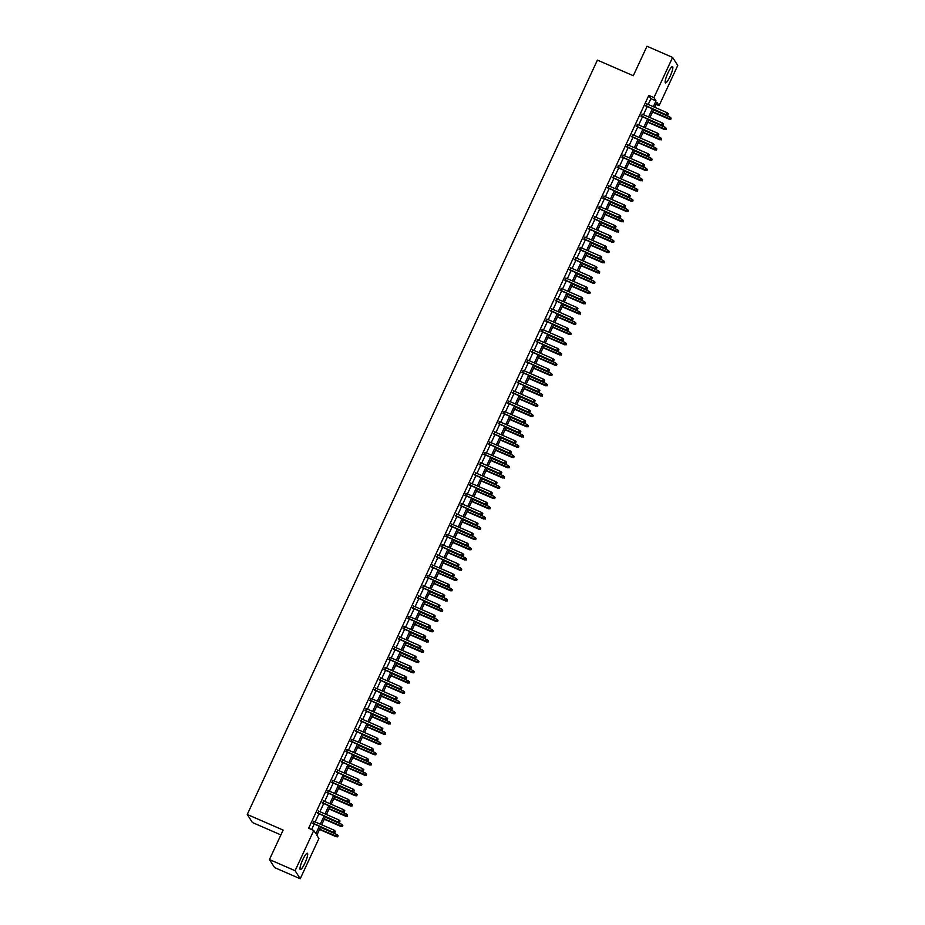 <?xml version="1.0" encoding="UTF-8"?>
<svg xmlns="http://www.w3.org/2000/svg" width="925" height="925" viewBox="0 0 925 925"><rect width="100%" height="100%" fill="white"/><g stroke="black" fill="none" stroke-linecap="round" stroke-linejoin="round"><path stroke-width="1.39" d="M302.764 859.707A8.88 1.688 -66.5 0 1 307.389 853.255A8.88 1.688 -66.5 0 1 304.926 863.094A8.88 1.688 -66.5 0 1 300.301 869.546A8.88 1.688 -66.5 0 1 302.764 859.707M667.908 73.052A8.88 1.688 -66.5 0 1 672.544 66.612A8.88 1.688 -66.5 0 1 670.082 76.451A8.88 1.688 -66.5 0 1 665.445 82.892A8.88 1.688 -66.5 0 1 667.908 73.052M280.888 834.917L252.398 822.51L247.252 814.462L597.411 60.102L633.301 75.723L646.98 46.25L672.602 57.408L677.747 65.455L659.074 105.681L656.993 102.421L654.727 107.3M656.079 104.375L659.074 105.681M320.721 826.846L316.824 835.263L318.905 838.524L300.232 878.75L295.087 870.702L313.76 830.477L315.841 833.737L319.322 826.245M295.087 870.702L269.452 859.545L274.598 867.592L300.232 878.75M314.118 821.469L313.147 823.551M318.871 811.225L317.911 813.306M323.634 800.969L322.663 803.05M328.387 790.725L327.427 792.806M333.15 780.48L332.179 782.55M337.903 770.224L336.943 772.306M342.666 759.98L341.695 762.061M347.418 749.724L346.459 751.805M352.182 739.48L351.211 741.561M356.934 729.224L355.975 731.305M361.698 718.979L360.727 721.061M366.45 708.723L365.491 710.805M371.203 698.479L370.243 700.56M375.966 688.235L374.995 690.304M380.718 677.979L379.759 680.06M385.482 667.734L384.511 669.816M390.234 657.478L389.275 659.56M394.998 647.234L394.027 649.315M399.75 636.978L398.791 639.059M404.514 626.734L403.543 628.815M409.266 616.478L408.307 618.559M414.03 606.233L413.059 608.315M418.782 595.989L417.822 598.059M423.546 585.733L422.575 587.814M428.298 575.489L427.338 577.57M433.062 565.233L432.091 567.314M437.814 554.988L436.854 557.07M442.578 544.732L441.607 546.814M447.33 534.488L446.37 536.569M452.094 524.232L451.123 526.313M456.846 513.988L455.886 516.069M461.61 503.743L460.638 505.813M466.362 493.488L465.391 495.569M471.114 483.243L470.154 485.324M475.878 472.987L474.907 475.068M480.63 462.743L479.67 464.824M485.394 452.487L484.422 454.568M490.146 442.243L489.186 444.324M494.91 431.987L493.938 434.068M499.662 421.742L498.702 423.823M504.426 411.498L503.454 413.567M509.178 401.242L508.218 403.323M513.942 390.998L512.97 393.079M518.694 380.742L517.734 382.823M523.457 370.497L522.486 372.578M528.21 360.241L527.25 362.322M532.973 349.997L532.002 352.078M537.726 339.741L536.766 341.822M542.489 329.497L541.518 331.578M547.242 319.252L546.282 321.322M552.005 308.996L551.034 311.078M556.757 298.752L555.786 300.833M561.51 288.496L560.55 290.577M566.273 278.252L565.302 280.333M571.026 267.996L570.066 270.077M575.789 257.751L574.818 259.832M580.542 247.495L579.582 249.577M585.305 237.251L584.334 239.332M590.058 226.995L589.098 229.076M594.821 216.751L593.85 218.832M599.573 206.506L598.614 208.576M604.337 196.25L603.366 198.332M609.089 186.006L608.13 188.087M613.853 175.75L612.882 177.831M618.605 165.506L617.646 167.587M623.369 155.25L622.398 157.331M628.121 145.005L627.162 147.087M632.885 134.749L631.914 136.831M637.637 124.505L636.678 126.586M642.401 114.261L641.43 116.33M648.205 104.467L650.888 98.663L648.807 95.402L308.638 828.245L313.76 830.477M311.632 829.552L314.199 824.013M315.159 821.932L318.952 813.757M319.923 811.676L323.715 803.513M324.675 801.432L328.467 793.257M329.439 791.176L333.231 783.013M334.191 780.931L337.983 772.757M338.955 770.687L342.747 762.512M343.707 760.431L347.499 752.268M348.471 750.187L352.263 742.012M353.223 739.931L357.015 731.768M357.987 729.686L361.779 721.512M362.739 719.43L366.531 711.267M367.502 709.186L371.295 701.011M372.255 698.93L376.047 690.767M377.018 688.686L380.811 680.511M381.771 678.441L385.563 670.267M386.534 668.185L390.327 660.022M391.287 657.941L395.079 649.766M396.05 647.685L399.831 639.522M400.803 637.441L404.595 629.266M405.555 627.185L409.347 619.022M410.318 616.94L414.111 608.766M415.071 606.684L418.863 598.521M419.834 596.44L423.627 588.265M424.587 586.196L428.379 578.021M429.35 575.94L433.143 567.777M434.103 565.695L437.895 557.521M438.866 555.439L442.659 547.276M443.618 545.195L447.411 537.02M448.382 534.939L452.175 526.776M453.134 524.695L456.927 516.52M457.898 514.439L461.691 506.276M462.65 504.194L466.443 496.02M467.414 493.95L471.207 485.775M472.166 483.694L475.959 475.531M476.93 473.45L480.722 465.275M481.682 463.194L485.475 455.031M486.446 452.949L490.238 444.775M491.198 442.693L494.991 434.53M495.95 432.449L499.743 424.274M500.714 422.193L504.507 414.03M505.466 411.949L509.259 403.774M510.23 401.704L514.023 393.53M514.982 391.448L518.775 383.285M519.746 381.204L523.538 373.029M524.498 370.948L528.291 362.785M529.262 360.704L533.054 352.529M534.014 350.448L537.807 342.285M538.778 340.203L542.57 332.029M543.53 329.947L547.322 321.784M548.294 319.703L552.086 311.528M553.046 309.459L556.838 301.284M557.81 299.203L561.602 291.04M562.562 288.958L566.354 280.784M567.326 278.702L571.118 270.539M572.078 268.458L575.87 260.283M576.842 258.202L580.634 250.039M581.594 247.958L585.386 239.783M586.346 237.702L590.138 229.539M591.11 227.458L594.902 219.283M595.862 217.202L599.654 209.038M600.626 206.957L604.418 198.782M605.378 196.713L609.17 188.538M610.142 186.457L613.934 178.294M614.894 176.213L618.686 168.038M619.657 165.957L623.45 157.793M624.41 155.712L628.202 147.537M629.173 145.456L632.966 137.293M633.926 135.212L637.718 127.037M638.689 124.956L642.482 116.793M643.442 114.712L647.234 106.537M647.153 104.005L646.193 106.086M269.452 859.545L283.131 830.083L247.252 814.462M648.807 95.402L653.929 97.634L672.602 57.408M653.327 106.699L656.022 100.894L653.929 97.634M320.293 824.163L324.085 815.989M325.045 813.907L328.837 805.744M329.809 803.663L333.601 795.488M334.561 793.407L338.353 785.244M339.325 783.163L343.117 774.988M344.077 772.907L347.869 764.744M348.841 762.663L352.633 754.488M353.593 752.418L357.385 744.243M358.357 742.162L362.149 733.999M363.109 731.918L366.901 723.743M367.873 721.662L371.665 713.499M372.625 711.418L376.417 703.243M377.388 701.162L381.169 692.998M382.141 690.917L385.933 682.743M386.893 680.661L390.685 672.498M391.657 670.417L395.449 662.242M396.409 660.173L400.201 651.998M401.172 649.917L404.965 641.753M405.925 639.672L409.717 631.497M410.688 629.416L414.481 621.253M415.441 619.172L419.233 610.997M420.204 608.916L423.997 600.753M424.957 598.672L428.749 590.497M429.72 588.416L433.513 580.252M434.472 578.171L438.265 569.997M439.236 567.927L443.029 559.752M443.988 557.671L447.781 549.508M448.752 547.427L452.545 539.252M453.504 537.171L457.297 529.007M458.268 526.926L462.061 518.752M463.02 516.67L466.813 508.507M467.784 506.426L471.565 498.251M472.536 496.17L476.329 488.007M477.288 485.926L481.081 477.751M482.052 475.681L485.845 467.507M486.804 465.425L490.597 457.262M491.568 455.181L495.361 447.006M496.32 444.925L500.113 436.762M501.084 434.681L504.877 426.506M505.836 424.425L509.629 416.262M510.6 414.18L514.393 406.006M515.352 403.924L519.145 395.761M520.116 393.68L523.908 385.505M524.868 383.436L528.661 375.261M529.632 373.18L533.424 365.017M534.384 362.935L538.177 354.761M539.148 352.679L542.94 344.516M543.9 342.435L547.692 334.26M548.664 332.179L552.456 324.016M553.416 321.935L557.208 313.76M558.18 311.679L561.972 303.516M562.932 301.434L566.724 293.26M567.684 291.19L571.477 283.015M572.448 280.934L576.24 272.771M577.2 270.69L580.993 262.515M581.964 260.434L585.756 252.271M586.716 250.189L590.508 242.015M591.48 239.933L595.272 231.77M596.232 229.689L600.024 221.514M600.996 219.433L604.788 211.27M605.748 209.189L609.54 201.014M610.512 198.944L614.304 190.77M615.264 188.688L619.056 180.525M620.028 178.444L623.82 170.269M624.78 168.188L628.572 160.025M629.543 157.944L633.336 149.769M634.296 147.688L638.088 139.525M639.059 137.443L642.852 129.269M643.812 127.188L647.604 119.024M648.575 116.943L652.368 108.768M653.755 109.381L649.963 117.556M649.003 119.626L645.211 127.8M644.239 129.882L640.447 138.045M639.487 140.126L635.695 148.301M634.723 150.382L630.942 158.545M629.971 160.626L626.179 168.801M625.219 170.882L621.427 179.045M620.455 181.127L616.663 189.301M615.703 191.383L611.911 199.546M610.939 201.627L607.147 209.802M606.187 211.871L602.395 220.046M601.423 222.127L597.631 230.29M596.671 232.372L592.879 240.546M591.908 242.627L588.115 250.791M587.155 252.872L583.363 261.047M582.392 263.128L578.599 271.291M577.639 273.372L573.847 281.547M572.876 283.628L569.083 291.791M568.123 293.873L564.331 302.047M563.36 304.117L559.567 312.292M558.607 314.373L554.815 322.536M553.844 324.617L550.051 332.792M549.092 334.873L545.299 343.036M544.328 345.118L540.535 353.292M539.576 355.373L535.783 363.537M534.823 365.618L531.031 373.792M530.06 375.874L526.267 384.037M525.308 386.118L521.515 394.293M520.544 396.363L516.751 404.537M515.792 406.618L511.999 414.782M511.028 416.863L507.235 425.038M506.276 427.119L502.483 435.282M501.512 437.363L497.719 445.538M496.76 447.619L492.967 455.782M491.996 457.863L488.203 466.038M487.244 468.119L483.451 476.283M482.48 478.364L478.688 486.538M477.728 488.608L473.935 496.783M472.964 498.864L469.172 507.027M468.212 509.108L464.419 517.283M463.448 519.364L459.656 527.528M458.696 529.609L454.903 537.783M453.932 539.865L450.14 548.028M449.18 550.109L445.387 558.284M444.428 560.365L440.635 568.528M439.664 570.609L435.872 578.784M434.912 580.854L431.119 589.028M430.148 591.11L426.356 599.273M425.396 601.354L421.603 609.529M420.632 611.61L416.84 619.773M415.88 621.854L412.087 630.029M411.116 632.11L407.324 640.273M406.364 642.355L402.572 650.529M401.6 652.611L397.808 660.774M396.848 662.855L393.056 671.03M392.084 673.111L388.292 681.274M387.332 683.355L383.54 691.53M382.568 693.6L378.776 701.774M377.816 703.856L374.024 712.019M373.053 714.1L369.26 722.275M368.3 724.356L364.508 732.519M363.537 734.6L359.744 742.775M358.784 744.856L354.992 753.019M354.021 755.101L350.24 763.275M349.268 765.357L345.476 773.52M344.516 775.601L340.724 783.776M339.752 785.845L335.96 794.02M335 796.101L331.208 804.264M330.237 806.346L326.444 814.52M325.484 816.602L321.692 824.765M650.888 98.663L656.022 100.894M645.685 105.866L666.52 114.931L645.8 105.635M667.85 114.804L668.324 113.775L667.85 114.804L666.266 114.538L667.122 112.7L646.656 103.785M666.52 114.931L667.989 115.012M668.324 113.775L667.122 112.7M670.764 119.371L671.111 118.123L670.764 119.371L669.053 118.897L669.908 117.047L653.513 109.913M670.625 119.152L652.657 111.763M669.307 119.279L652.553 111.994M669.908 117.047L671.111 118.123M640.933 116.122L661.768 125.187L641.037 115.879M663.086 125.048L663.572 124.019L663.086 125.048L661.514 124.794L662.369 122.944L641.892 114.041M661.768 125.187L663.225 125.268M663.572 124.019L662.369 122.944M636.169 126.367L657.004 135.432L636.284 126.135M658.334 135.293L658.808 134.275L658.334 135.293L656.75 135.038L657.617 133.2L637.14 124.285M657.004 135.432L658.473 135.513M658.808 134.275L657.617 133.2M631.417 136.623L652.252 145.688L631.521 136.38M653.582 145.549L654.056 144.52L653.582 145.549L651.998 145.294L652.853 143.444L632.376 134.541M652.252 145.688L653.721 145.768M654.056 144.52L652.853 143.444M626.653 146.867L647.488 155.932L626.768 146.636M648.818 155.793L649.292 154.776L648.818 155.793L647.234 155.539L648.101 153.7L627.624 144.786M647.488 155.932L648.957 156.013M649.292 154.776L648.101 153.7M666.012 129.616L666.347 128.378L666.012 129.616L664.289 129.142L665.144 127.292L648.76 120.157M665.873 129.396L647.893 122.007M664.543 129.535L647.789 122.239M665.144 127.292L666.347 128.378M661.248 139.86L661.595 138.623L661.248 139.86L659.537 139.386L660.392 137.547L643.997 130.413M661.109 139.652L643.141 132.252M659.791 139.779L643.037 132.495M660.392 137.547L661.595 138.623M656.496 150.116L656.831 148.867L656.496 150.116L654.773 149.642L655.64 147.792L639.244 140.658M656.357 149.896L638.389 142.508M655.027 150.035L638.273 142.739M655.64 147.792L656.831 148.867M651.743 160.36L652.079 159.123L651.743 160.36L650.021 159.886L650.876 158.048L634.481 150.914M651.605 160.152L633.625 152.752M650.275 160.279L633.521 152.995M650.876 158.048L652.079 159.123M621.901 157.111L642.736 166.176L622.005 156.88M644.066 166.049L644.54 165.02L644.066 166.049L642.482 165.795L643.337 163.945L622.86 155.042M642.736 166.176L644.205 166.269M644.54 165.02L643.337 163.945M646.98 170.616L647.315 169.367L646.98 170.616L645.257 170.142L646.124 168.292L629.728 161.158M646.841 170.397L628.873 163.008M645.511 170.535L628.757 163.239M646.124 168.292L647.315 169.367M617.137 167.367L637.972 176.432L617.253 167.136M639.302 176.293L639.776 175.276L639.302 176.293L637.73 176.039L638.585 174.189L618.108 165.286M637.972 176.432L639.441 176.513M639.776 175.276L638.585 174.189M642.228 180.861L642.563 179.623L642.228 180.861L640.505 180.387L641.36 178.548L624.965 171.414M642.089 180.641L624.109 173.252M640.759 180.78L624.005 173.495M641.36 178.548L642.563 179.623M612.385 177.612L633.22 186.677L612.489 177.38M634.55 186.549L635.024 185.52L634.55 186.549L632.966 186.283L633.822 184.445L613.356 175.53M633.22 186.677L634.689 186.769M635.024 185.52L633.822 184.445M637.464 191.117L637.799 189.868L637.464 191.117L635.753 190.642L636.608 188.792L620.212 181.658M637.325 190.897L619.357 183.508M635.995 191.036L619.241 183.74M636.608 188.792L637.799 189.868M607.632 187.867L628.457 196.933L607.737 187.625M629.786 196.794L630.26 195.776L629.786 196.794L628.214 196.539L629.069 194.689L608.592 185.786M628.457 196.933L629.925 197.013M630.26 195.776L629.069 194.689M632.712 201.361L633.047 200.124L632.712 201.361L630.989 200.887L631.844 199.048L615.449 191.914M632.573 201.141L614.593 193.753M631.243 201.28L614.489 193.984M631.844 199.048L633.047 200.124M602.869 198.112L623.704 207.177L602.984 197.881M625.034 207.05L625.508 206.021L625.034 207.05L623.45 206.784L624.306 204.945L603.84 196.031M623.704 207.177L625.173 207.258M625.508 206.021L624.306 204.945M627.948 211.617L628.283 210.368L627.948 211.617L626.237 211.143L627.092 209.293L610.697 202.159M627.809 211.397L609.841 204.009M626.479 211.524L609.725 204.24M627.092 209.293L628.283 210.368M598.117 208.368L618.941 217.433L598.221 208.125M620.27 217.294L620.744 216.265L620.27 217.294L618.698 217.04L619.553 215.19L599.076 206.287M618.941 217.433L620.409 217.514M620.744 216.265L619.553 215.19M623.196 221.861L623.531 220.624L623.196 221.861L621.473 221.387L622.328 219.537L605.933 212.403M623.057 221.642L605.077 214.253M621.727 221.78L604.973 214.484M622.328 219.537L623.531 220.624M593.353 218.612L614.188 227.677L593.468 218.381M615.518 227.55L615.992 226.521L615.518 227.55L613.934 227.284L614.79 225.446L594.324 216.531M614.188 227.677L615.657 227.758M615.992 226.521L614.79 225.446M618.432 232.106L618.767 230.868L618.432 232.106L616.721 231.632L617.576 229.793L601.181 222.659M618.293 231.898L600.325 224.498M616.963 232.025L600.209 224.74M617.576 229.793L618.767 230.868M588.601 228.868L609.425 237.933L588.705 228.625M610.754 237.794L611.228 236.765L610.754 237.794L609.182 237.54L610.038 235.69L589.56 226.787M609.425 237.933L610.893 238.014M611.228 236.765L610.038 235.69M613.68 242.362L614.015 241.113L613.68 242.362L611.957 241.887L612.812 240.037L596.417 232.903M613.541 242.142L595.561 234.753M612.211 242.281L595.457 234.985M612.812 240.037L614.015 241.113M608.916 252.606L609.251 251.369L608.916 252.606L607.205 252.132L608.06 250.293L591.665 243.159M608.777 252.398L590.809 244.998M607.447 252.525L590.693 245.241M608.06 250.293L609.251 251.369M604.164 262.862L604.499 261.613L604.164 262.862L602.441 262.388L603.297 260.538L586.901 253.404M604.025 262.642L586.045 255.254M602.695 262.781L585.941 255.485M603.297 260.538L604.499 261.613M583.837 239.113L604.673 248.177L583.952 238.881M606.002 248.039L606.476 247.021L606.002 248.039L604.418 247.784L605.274 245.946L584.808 237.031M604.673 248.177L606.141 248.258M606.476 247.021L605.274 245.946M579.085 249.357L599.909 258.422L579.189 249.126M601.238 258.295L601.712 257.266L601.238 258.295L599.666 258.04L600.522 256.19L580.044 247.287M599.909 258.422L601.377 258.514M601.712 257.266L600.522 256.19M574.321 259.613L595.157 268.678L574.437 259.382M596.486 268.539L596.96 267.522L596.486 268.539L594.902 268.285L595.758 266.446L575.292 257.532M595.157 268.678L596.625 268.759M596.96 267.522L595.758 266.446M599.4 273.106L599.735 271.869L599.4 273.106L597.689 272.632L598.544 270.794L582.149 263.66M599.261 272.887L581.293 265.498M597.932 273.025L581.178 265.741M598.544 270.794L599.735 271.869M569.569 269.857L590.393 278.922L569.673 269.626M591.722 278.795L592.197 277.766L591.722 278.795L590.15 278.541L591.006 276.691L570.528 267.776M590.393 278.922L591.861 279.015M592.197 277.766L591.006 276.691M594.648 283.362L594.983 282.113L594.648 283.362L592.925 282.888L593.781 281.038L577.385 273.904M594.509 283.142L576.529 275.754M593.179 283.281L576.425 275.985M593.781 281.038L594.983 282.113M564.805 280.113L585.641 289.178L564.921 279.87M586.97 289.039L587.444 288.022L586.97 289.039L585.386 288.785L586.242 286.935L565.776 278.032M585.641 289.178L587.109 289.259M587.444 288.022L586.242 286.935M589.884 293.607L590.219 292.369L589.884 293.607L588.173 293.132L589.028 291.294L572.633 284.16M589.745 293.387L571.777 285.998M588.416 293.526L571.662 286.23M589.028 291.294L590.219 292.369M560.053 290.358L580.877 299.422L560.157 290.126M582.207 299.295L582.692 298.266L582.207 299.295L580.634 299.029L581.49 297.191L561.012 288.276M580.877 299.422L582.345 299.503M582.692 298.266L581.49 297.191M585.132 303.863L585.467 302.614L585.132 303.863L583.409 303.388L584.265 301.538L567.869 294.404M584.993 303.643L567.013 296.254M583.663 303.77L566.909 296.486M584.265 301.538L585.467 302.614M555.289 300.613L576.125 309.678L555.405 300.371M577.454 309.54L577.928 308.511L577.454 309.54L575.87 309.285L576.726 307.435L556.26 298.532M576.125 309.678L577.593 309.759M577.928 308.511L576.726 307.435M580.368 314.107L580.715 312.87L580.368 314.107L578.657 313.633L579.512 311.783L563.117 304.649M580.229 313.887L562.261 306.499M578.9 314.026L562.157 306.73M579.512 311.783L580.715 312.87M550.537 310.858L571.373 319.923L550.641 310.627M572.691 319.796L573.176 318.767L572.691 319.796L571.118 319.53L571.974 317.691L551.497 308.777M571.373 319.923L572.829 320.004M573.176 318.767L571.974 317.691M575.616 324.351L575.951 323.114L575.616 324.351L573.893 323.877L574.749 322.039L558.365 314.905M575.477 324.143L557.498 316.743M574.148 324.27L557.393 316.986M574.749 322.039L575.951 323.114M545.773 321.114L566.609 330.179L545.889 320.871M567.938 330.04L568.413 329.011L567.938 330.04L566.354 329.786L567.21 327.936L546.744 319.033M566.609 330.179L568.077 330.26M568.413 329.011L567.21 327.936M570.852 334.607L571.199 333.358L570.852 334.607L569.141 334.133L569.997 332.283L553.601 325.149M570.713 334.387L552.745 326.999M569.395 334.526L552.641 327.23M569.997 332.283L571.199 333.358M541.021 331.358L561.857 340.423L541.125 331.127M563.175 340.284L563.66 339.267L563.175 340.284L561.602 340.03L562.458 338.192L541.981 329.277M561.857 340.423L563.325 340.504M563.66 339.267L562.458 338.192M566.1 344.852L566.435 343.614L566.1 344.852L564.377 344.377L565.233 342.539L548.849 335.405M565.961 344.643L547.993 337.243M564.632 344.771L547.877 337.486M565.233 342.539L566.435 343.614M536.257 341.614L557.093 350.667L536.373 341.371M558.423 350.54L558.897 349.511L558.423 350.54L556.838 350.286L557.706 348.436L537.228 339.533M557.093 350.667L558.561 350.76M558.897 349.511L557.706 348.436M531.505 351.858L552.341 360.923L531.609 351.627M553.67 360.785L554.144 359.767L553.67 360.785L552.086 360.53L552.942 358.692L532.465 349.777M552.341 360.923L553.809 361.004M554.144 359.767L552.942 358.692M526.741 362.103L547.577 371.168L526.857 361.872M548.907 371.041L549.381 370.012L548.907 371.041L547.334 370.786L548.19 368.936L527.712 360.033M547.577 371.168L549.045 371.26M549.381 370.012L548.19 368.936M561.348 355.108L561.683 353.859L561.348 355.108L559.625 354.633L560.481 352.783L544.085 345.649M561.197 354.888L543.229 347.499M559.879 355.027L543.125 347.731M560.481 352.783L561.683 353.859M556.584 365.352L556.919 364.115L556.584 365.352L554.861 364.878L555.728 363.039L539.333 355.905M556.445 365.132L538.477 357.744M555.116 365.271L538.362 357.987M555.728 363.039L556.919 364.115M551.832 375.608L552.167 374.359L551.832 375.608L550.109 375.134L550.965 373.284L534.569 366.15M551.693 375.388L533.713 368M550.363 375.527L533.609 368.231M550.965 373.284L552.167 374.359M521.989 372.359L542.825 381.424L522.093 372.127M544.154 381.285L544.628 380.267L544.154 381.285L542.57 381.031L543.426 379.181L522.96 370.278M542.825 381.424L544.293 381.505M544.628 380.267L543.426 379.181M547.068 385.852L547.403 384.615L547.068 385.852L545.357 385.378L546.212 383.54L529.817 376.406M546.929 385.632L528.961 378.244M545.6 385.771L528.846 378.475M546.212 383.54L547.403 384.615M517.237 382.603L538.061 391.668L517.341 382.372M539.391 391.541L539.865 390.512L539.391 391.541L537.818 391.275L538.674 389.437L518.197 380.522M538.061 391.668L539.529 391.749M539.865 390.512L538.674 389.437M542.316 396.108L542.651 394.859L542.316 396.108L540.593 395.634L541.449 393.784L525.053 386.65M542.177 395.888L524.197 388.5M540.847 396.016L524.093 388.731M541.449 393.784L542.651 394.859M512.473 392.859L533.309 401.924L512.577 392.616M534.638 401.785L535.113 400.756L534.638 401.785L533.054 401.531L533.91 399.681L513.444 390.778M533.309 401.924L534.777 402.005M535.113 400.756L533.91 399.681M537.552 406.353L537.887 405.115L537.552 406.353L535.841 405.878L536.697 404.028L520.301 396.894M537.413 406.133L519.445 398.744M536.084 406.272L519.33 398.976M536.697 404.028L537.887 405.115M507.721 403.103L528.545 412.168L507.825 402.872M529.875 412.041L530.349 411.012L529.875 412.041L528.302 411.775L529.158 409.937L508.681 401.022M528.545 412.168L530.013 412.249M530.349 411.012L529.158 409.937M532.8 416.608L533.135 415.36L532.8 416.608L531.077 416.123L531.933 414.284L515.537 407.15M532.661 416.389L514.682 408.989M531.332 416.516L514.577 409.232M531.933 414.284L533.135 415.36M502.957 413.359L523.793 422.424L503.073 413.117M525.123 422.286L525.597 421.257L525.123 422.286L523.538 422.031L524.394 420.181L503.928 411.278M523.793 422.424L525.261 422.505M525.597 421.257L524.394 420.181M498.205 423.604L519.029 432.669L498.309 423.373M520.359 432.53L520.833 431.512L520.359 432.53L518.786 432.276L519.642 430.437L499.165 421.522M519.029 432.669L520.498 432.75M520.833 431.512L519.642 430.437M493.441 433.86L514.277 442.925L493.557 433.617M515.607 442.786L516.081 441.757L515.607 442.786L514.023 442.532L514.878 440.682L494.413 431.778M514.277 442.925L515.745 443.006M516.081 441.757L514.878 440.682M528.036 426.853L528.372 425.616L528.036 426.853L526.325 426.379L527.181 424.529L510.785 417.395M527.898 426.633L509.929 419.245M526.568 426.772L509.814 419.476M527.181 424.529L528.372 425.616M523.284 437.097L523.619 435.86L523.284 437.097L521.561 436.623L522.417 434.785L506.021 427.651M523.145 436.889L505.166 429.489M521.816 437.016L505.062 429.732M522.417 434.785L523.619 435.86M518.52 447.353L518.856 446.104L518.52 447.353L516.809 446.879L517.665 445.029L501.269 437.895M518.382 447.133L500.413 439.745M517.052 447.272L500.298 439.976M517.665 445.029L518.856 446.104M488.689 444.104L509.513 453.169L488.793 443.873M510.843 453.03L511.317 452.013L510.843 453.03L509.27 452.776L510.126 450.938L489.649 442.023M509.513 453.169L510.982 453.25M511.317 452.013L510.126 450.938M513.768 457.597L514.103 456.36L513.768 457.597L512.045 457.123L512.901 455.285L496.505 448.151M513.629 457.378L495.65 449.989M512.3 457.517L495.546 450.232M512.901 455.285L514.103 456.36M483.925 454.348L504.761 463.413L484.041 454.117M506.091 463.286L506.565 462.257L506.091 463.286L504.507 463.032L505.362 461.182L484.897 452.279M504.761 463.413L506.229 463.506M506.565 462.257L505.362 461.182M509.004 467.853L509.34 466.605L509.004 467.853L507.293 467.379L508.149 465.529L491.753 458.395M508.866 467.634L490.897 460.245M507.536 467.772L490.782 460.477M508.149 465.529L509.34 466.605M479.173 464.604L499.997 473.669L479.277 464.373M501.327 473.531L501.801 472.513L501.327 473.531L499.754 473.276L500.61 471.426L480.133 462.523M499.997 473.669L501.466 473.75M501.801 472.513L500.61 471.426M504.252 478.098L504.587 476.861L504.252 478.098L502.529 477.624L503.385 475.785L486.989 468.651M504.113 477.878L486.134 470.49M502.784 478.017L486.03 470.733M503.385 475.785L504.587 476.861M474.409 474.849L495.245 483.914L474.525 474.618M496.575 483.787L497.049 482.757L496.575 483.787L494.991 483.521L495.846 481.682L475.381 472.767M495.245 483.914L496.713 483.995M497.049 482.757L495.846 481.682M499.488 488.354L499.824 487.105L499.488 488.354L497.777 487.88L498.633 486.03L482.237 478.896M499.35 488.134L481.382 480.746M498.02 488.261L481.266 480.977M498.633 486.03L499.824 487.105M469.657 485.105L490.481 494.17L469.761 484.862M491.811 494.031L492.297 493.002L491.811 494.031L490.238 493.777L491.094 491.927L470.617 483.023M490.481 494.17L491.95 494.251M492.297 493.002L491.094 491.927M494.736 498.598L495.072 497.361L494.736 498.598L493.013 498.124L493.869 496.274L477.473 489.152M494.597 498.378L476.618 490.99M493.268 498.517L476.514 491.221M493.869 496.274L495.072 497.361M464.893 495.349L485.729 504.414L465.009 495.118M487.059 504.287L487.533 503.258L487.059 504.287L485.475 504.021L486.33 502.183L465.865 493.268M485.729 504.414L487.197 504.495M487.533 503.258L486.33 502.183M489.972 508.854L490.319 507.605L489.972 508.854L488.261 508.368L489.117 506.53L472.721 499.396M489.834 508.634L471.866 501.246M488.504 508.762L471.75 501.477M489.117 506.53L490.319 507.605M460.141 505.605L480.977 514.67L460.245 505.362M482.295 514.531L482.781 513.502L482.295 514.531L480.722 514.277L481.578 512.427L461.101 503.524M480.977 514.67L482.434 514.751M482.781 513.502L481.578 512.427M485.22 519.098L485.556 517.861L485.22 519.098L483.498 518.624L484.353 516.774L467.969 509.64M485.082 518.879L467.102 511.49M483.752 519.018L466.998 511.722M484.353 516.774L485.556 517.861M455.377 515.849L476.213 524.914L455.493 515.618M477.543 524.776L478.017 523.758L477.543 524.776L475.959 524.521L476.814 522.683L456.349 513.768M476.213 524.914L477.682 524.995M478.017 523.758L476.814 522.683M480.457 529.343L480.803 528.106L480.457 529.343L478.745 528.869L479.601 527.03L463.205 519.896M480.318 529.135L462.35 521.735M479 529.262L462.246 521.977M479.601 527.03L480.803 528.106M450.625 526.105L471.461 535.17L450.729 525.863M472.779 535.032L473.265 534.002L472.779 535.032L471.207 534.777L472.062 532.927L451.585 524.024M471.461 535.17L472.929 535.251M473.265 534.002L472.062 532.927M475.704 539.599L476.04 538.35L475.704 539.599L473.982 539.125L474.837 537.275L458.453 530.141M475.566 539.379L457.597 531.991M474.236 539.518L457.482 532.222M474.837 537.275L476.04 538.35M445.862 536.35L466.697 545.415L445.977 536.118M468.027 545.276L468.501 544.258L468.027 545.276L466.443 545.022L467.31 543.183L446.833 534.268M466.697 545.415L468.166 545.496M468.501 544.258L467.31 543.183M470.941 549.843L471.288 548.606L470.941 549.843L469.229 549.369L470.085 547.531L453.689 540.397M470.802 549.623L452.834 542.235M469.484 549.762L452.73 542.478M470.085 547.531L471.288 548.606M441.109 546.594L461.945 555.659L441.213 546.363M463.275 555.532L463.749 554.503L463.275 555.532L461.691 555.278L462.546 553.428L442.069 544.524M461.945 555.659L463.413 555.752M463.749 554.503L462.546 553.428M466.188 560.099L466.524 558.85L466.188 560.099L464.466 559.625L465.333 557.775L448.937 550.641M466.05 559.879L448.082 552.491M464.72 560.018L447.966 552.722M465.333 557.775L466.524 558.85M436.346 556.85L457.181 565.915L436.461 556.619M458.511 565.776L458.985 564.759L458.511 565.776L456.938 565.522L457.794 563.672L437.317 554.769M457.181 565.915L458.65 565.996M458.985 564.759L457.794 563.672M461.436 570.343L461.772 569.106L461.436 570.343L459.713 569.869L460.569 568.031L444.173 560.897M461.297 570.124L443.318 562.735M459.968 570.262L443.214 562.978M460.569 568.031L461.772 569.106M431.593 567.094L452.429 576.159L431.697 566.863M453.759 576.032L454.233 575.003L453.759 576.032L452.175 575.766L453.03 573.928L432.553 565.013M452.429 576.159L453.897 576.24M454.233 575.003L453.03 573.928M456.672 580.599L457.008 579.351L456.672 580.599L454.961 580.125L455.817 578.275L439.421 571.141M456.534 580.38L438.566 572.991M455.204 580.507L438.45 573.222M455.817 578.275L457.008 579.351M426.841 577.35L447.665 586.415L426.945 577.107M448.995 586.277L449.469 585.248L448.995 586.277L447.422 586.022L448.278 584.172L427.801 575.269M447.665 586.415L449.134 586.496M449.469 585.248L448.278 584.172M451.92 590.844L452.256 589.607L451.92 590.844L450.197 590.37L451.053 588.52L434.658 581.397M451.782 590.624L433.802 583.236M450.452 590.763L433.698 583.467M451.053 588.52L452.256 589.607M422.078 587.595L442.913 596.66L422.182 587.363M444.243 596.532L444.717 595.503L444.243 596.532L442.659 596.267L443.514 594.428L423.049 585.513M442.913 596.66L444.382 596.741M444.717 595.503L443.514 594.428M447.157 601.1L447.492 599.851L447.157 601.1L445.445 600.626L446.301 598.776L429.905 591.642M447.018 600.88L429.05 593.492M445.688 601.007L428.934 593.723M446.301 598.776L447.492 599.851M417.325 597.851L438.149 606.916L417.429 597.608M439.479 606.777L439.953 605.748L439.479 606.777L437.907 606.522L438.762 604.673L418.285 595.769M438.149 606.916L439.618 606.997M439.953 605.748L438.762 604.673M442.404 611.344L442.74 610.107L442.404 611.344L440.682 610.87L441.537 609.02L425.142 601.886M442.266 611.124L424.286 603.736M440.936 611.263L424.182 603.967M441.537 609.02L442.74 610.107M412.562 608.095L433.397 617.16L412.677 607.864M434.727 617.021L435.201 616.004L434.727 617.021L433.143 616.767L433.998 614.928L413.533 606.014M433.397 617.16L434.866 617.241M435.201 616.004L433.998 614.928M437.641 621.588L437.976 620.351L437.641 621.588L435.929 621.114L436.785 619.276L420.389 612.142M437.502 621.38L419.534 613.98M436.172 621.507L419.418 614.223M436.785 619.276L437.976 620.351M407.809 618.351L428.633 627.416L407.913 618.108M429.963 627.277L430.437 626.248L429.963 627.277L428.391 627.023L429.246 625.173L408.769 616.27M428.633 627.416L430.102 627.497M430.437 626.248L429.246 625.173M432.888 631.844L433.224 630.596L432.888 631.844L431.166 631.37L432.021 629.52L415.626 622.386M432.75 631.625L414.77 624.236M431.42 631.763L414.666 624.468M432.021 629.52L433.224 630.596M403.046 628.595L423.881 637.66L403.161 628.364M425.211 637.522L425.685 636.504L425.211 637.522L423.627 637.267L424.483 635.429L404.017 626.514M423.881 637.66L425.35 637.741M425.685 636.504L424.483 635.429M428.125 642.089L428.46 640.852L428.125 642.089L426.413 641.615L427.269 639.776L410.873 632.642M427.986 641.881L410.018 634.481M426.656 642.008L409.902 634.723M427.269 639.776L428.46 640.852M398.293 638.84L419.118 647.905L398.397 638.608M420.447 647.778L420.921 646.748L420.447 647.778L418.875 647.523L419.73 645.673L399.253 636.77M419.118 647.905L420.586 647.997M420.921 646.748L419.73 645.673M423.373 652.345L423.708 651.096L423.373 652.345L421.65 651.871L422.505 650.021L406.11 642.887M423.234 652.125L405.254 644.737M421.904 652.264L405.15 644.968M422.505 650.021L423.708 651.096M393.53 649.096L414.365 658.161L393.645 648.864M415.695 658.022L416.169 657.004L415.695 658.022L414.111 657.768L414.967 655.918L394.501 647.014M414.365 658.161L415.834 658.242M416.169 657.004L414.967 655.918M388.778 659.34L409.602 668.405L388.882 659.109M410.931 668.278L411.405 667.249L410.931 668.278L409.359 668.012L410.214 666.173L389.737 657.259M409.602 668.405L411.07 668.486M411.405 667.249L410.214 666.173M384.014 669.596L404.849 678.661L384.129 669.353M406.179 678.522L406.653 677.493L406.179 678.522L404.595 678.268L405.451 676.418L384.985 667.515M404.849 678.661L406.318 678.742M406.653 677.493L405.451 676.418M379.262 679.84L400.086 688.905L379.366 679.609M401.415 688.778L401.901 687.749L401.415 688.778L399.843 688.512L400.698 686.674L380.221 677.759M400.086 688.905L401.554 688.986M401.901 687.749L400.698 686.674M374.498 690.096L395.333 699.161L374.613 689.853M396.663 699.022L397.137 697.993L396.663 699.022L395.079 698.768L395.935 696.918L375.469 688.015M395.333 699.161L396.802 699.242M397.137 697.993L395.935 696.918M369.746 700.341L390.581 709.406L369.85 700.109M391.899 709.267L392.385 708.249L391.899 709.267L390.327 709.013L391.183 707.174L370.705 698.259M390.581 709.406L392.038 709.487M392.385 708.249L391.183 707.174M418.609 662.589L418.944 661.352L418.609 662.589L416.897 662.115L417.753 660.277L401.358 653.143M418.47 662.369L400.502 654.981M417.14 662.508L400.386 655.224M417.753 660.277L418.944 661.352M413.857 672.845L414.192 671.596L413.857 672.845L412.134 672.371L412.989 670.521L396.594 663.387M413.718 672.625L395.738 665.237M412.388 672.753L395.634 665.468M412.989 670.521L414.192 671.596M409.093 683.089L409.428 681.852L409.093 683.089L407.382 682.615L408.237 680.777L391.842 673.643M408.954 682.87L390.986 675.481M407.624 683.008L390.87 675.712M408.237 680.777L409.428 681.852M404.341 693.345L404.676 692.097L404.341 693.345L402.618 692.871L403.473 691.021L387.078 683.887M404.202 693.126L386.222 685.737M402.872 693.253L386.118 685.968M403.473 691.021L404.676 692.097M399.577 703.59L399.924 702.353L399.577 703.59L397.866 703.116L398.721 701.266L382.326 694.132M399.438 703.37L381.47 695.982M398.108 703.509L381.354 696.213M398.721 701.266L399.924 702.353M394.825 713.834L395.16 712.597L394.825 713.834L393.102 713.36L393.958 711.522L377.573 704.388M394.686 713.626L376.706 706.226M393.356 713.753L376.602 706.469M393.958 711.522L395.16 712.597M364.982 710.597L385.817 719.662L365.097 710.354M387.147 719.523L387.621 718.494L387.147 719.523L385.563 719.268L386.419 717.418L365.953 708.515M385.817 719.662L387.286 719.743M387.621 718.494L386.419 717.418M390.061 724.09L390.408 722.841L390.061 724.09L388.35 723.616L389.205 721.766L372.81 714.632M389.922 723.87L371.954 716.482M388.604 724.009L371.85 716.713M389.205 721.766L390.408 722.841M360.23 720.841L381.065 729.906L360.334 720.61M382.383 729.767L382.869 728.75L382.383 729.767L380.811 729.513L381.667 727.674L361.189 718.76M381.065 729.906L382.522 729.987M382.869 728.75L381.667 727.674M385.309 734.334L385.644 733.097L385.309 734.334L383.586 733.86L384.442 732.022L368.058 724.888M385.17 734.126L367.19 726.726M383.84 734.253L367.086 726.969M384.442 732.022L385.644 733.097M355.466 731.085L376.302 740.15L355.582 730.854M377.631 740.023L378.105 738.994L377.631 740.023L376.047 739.769L376.914 737.919L356.437 729.016M376.302 740.15L377.77 740.243M378.105 738.994L376.914 737.919M380.545 744.59L380.892 743.342L380.545 744.59L378.834 744.116L379.689 742.266L363.294 735.132M380.406 744.371L362.438 736.982M379.088 744.509L362.334 737.213M379.689 742.266L380.892 743.342M350.714 741.341L371.549 750.406L350.818 741.11M372.879 750.268L373.353 749.25L372.879 750.268L371.295 750.013L372.151 748.163L351.673 739.26M371.549 750.406L373.018 750.487M373.353 749.25L372.151 748.163M375.793 754.835L376.128 753.597L375.793 754.835L374.07 754.361L374.937 752.522L358.542 745.388M375.654 754.615L357.686 747.227M374.324 754.754L357.57 747.469M374.937 752.522L376.128 753.597M345.95 751.586L366.786 760.651L346.066 751.354M368.115 760.523L368.589 759.494L368.115 760.523L366.543 760.257L367.398 758.419L346.921 749.504M366.786 760.651L368.254 760.732M368.589 759.494L367.398 758.419M371.041 765.091L371.376 763.842L371.041 765.091L369.318 764.617L370.173 762.767L353.778 755.632M370.902 764.871L352.922 757.482M369.572 764.998L352.818 757.714M370.173 762.767L371.376 763.842M341.198 761.842L362.033 770.907L341.302 761.599M363.363 770.768L363.837 769.739L363.363 770.768L361.779 770.513L362.635 768.663L342.158 759.76M362.033 770.907L363.502 770.987M363.837 769.739L362.635 768.663M366.277 775.335L366.612 774.098L366.277 775.335L364.554 774.861L365.421 773.022L349.026 765.888M366.138 775.115L348.17 767.727M364.808 775.254L348.054 767.958M365.421 773.022L366.612 774.098M336.446 772.086L357.27 781.151L336.55 771.855M358.599 781.024L359.073 779.995L358.599 781.024L357.027 780.758L357.882 778.919L337.405 770.005M357.27 781.151L358.738 781.232M359.073 779.995L357.882 778.919M331.682 782.342L352.517 791.407L331.786 782.099M353.847 791.268L354.321 790.239L353.847 791.268L352.263 791.014L353.119 789.164L332.653 780.261M352.517 791.407L353.986 791.488M354.321 790.239L353.119 789.164M326.93 792.586L347.754 801.651L327.034 792.355M349.083 801.513L349.558 800.495L349.083 801.513L347.511 801.258L348.367 799.42L327.889 790.505M347.754 801.651L349.222 801.732M349.558 800.495L348.367 799.42M322.166 802.842L343.002 811.907L322.282 802.599M344.331 811.768L344.805 810.739L344.331 811.768L342.747 811.514L343.603 809.664L323.137 800.761M343.002 811.907L344.47 811.988M344.805 810.739L343.603 809.664M317.414 813.087L338.238 822.152L317.518 812.855M339.567 822.013L340.042 820.995L339.567 822.013L337.995 821.758L338.851 819.92L318.373 811.005M338.238 822.152L339.706 822.232M340.042 820.995L338.851 819.92M361.525 785.591L361.86 784.342L361.525 785.591L359.802 785.117L360.658 783.267L344.262 776.133M361.386 785.371L343.406 777.983M360.056 785.498L343.302 778.214M360.658 783.267L361.86 784.342M356.761 795.835L357.096 794.598L356.761 795.835L355.05 795.361L355.905 793.511L339.51 786.377M356.622 795.616L338.654 788.227M355.292 795.754L338.538 788.458M355.905 793.511L357.096 794.598M352.009 806.08L352.344 804.843L352.009 806.08L350.286 805.606L351.142 803.767L334.746 796.633M351.87 805.872L333.89 798.472M350.54 805.999L333.786 798.714M351.142 803.767L352.344 804.843M347.245 816.336L347.58 815.087L347.245 816.336L345.534 815.862L346.389 814.012L329.994 806.878M347.106 816.116L329.138 808.728M345.777 816.255L329.022 808.959M346.389 814.012L347.58 815.087M342.493 826.58L342.828 825.343L342.493 826.58L340.77 826.106L341.626 824.268L325.23 817.133M342.354 826.372L324.374 818.972M341.024 826.499L324.27 819.215M341.626 824.268L342.828 825.343M312.65 823.331L333.486 832.396L312.766 823.1M334.815 832.269L335.289 831.24L334.815 832.269L333.231 832.014L334.087 830.164L313.621 821.261M333.486 832.396L334.954 832.488M335.289 831.24L334.087 830.164M337.729 836.836L338.064 835.587L337.729 836.836L336.018 836.362L336.873 834.512L320.478 827.378M337.59 836.616L319.622 829.228M336.261 836.755L319.507 829.459M336.873 834.512L338.064 835.587"/></g></svg>
